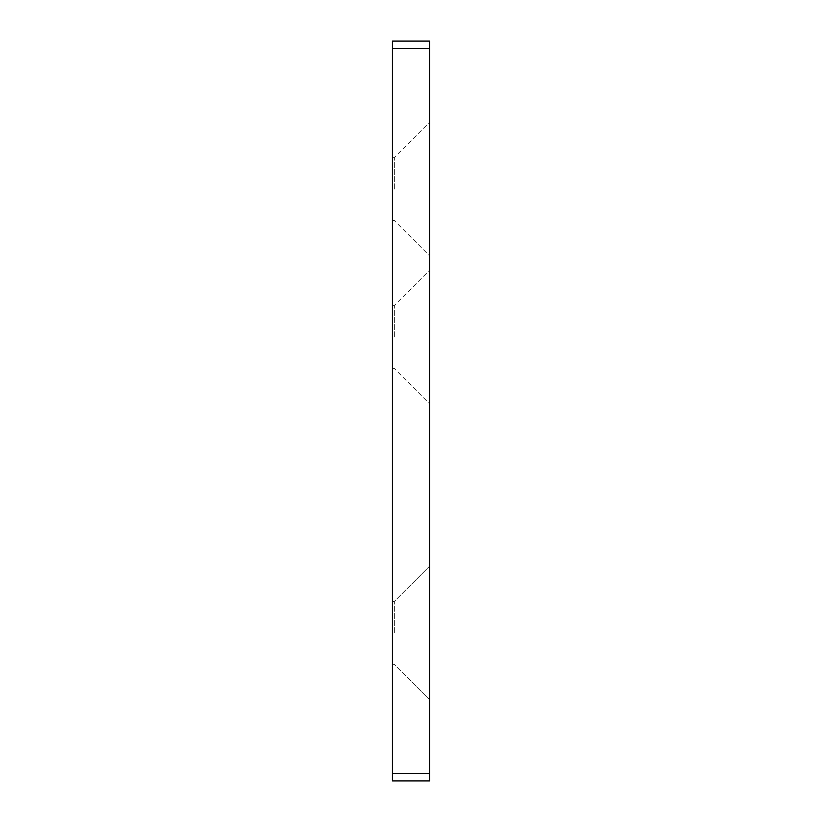 <?xml version="1.0" encoding="UTF-8"?>
<svg xmlns="http://www.w3.org/2000/svg" width="822" height="822" viewBox="0 0 822 822"><rect width="100%" height="100%" fill="white"/><g stroke="black" fill="none" stroke-linecap="round" stroke-linejoin="round"><path stroke-width="0.62" stroke-dasharray="4.11 3.08" d="M394.355 337.02L394.355 305.579L394.355 337.02M392.505 337.02L392.505 368.462L392.505 337.02M394.355 632.94L394.355 601.499L394.355 632.94M392.505 632.94L392.505 664.382L392.505 632.94M394.355 189.06L394.355 157.619L394.355 189.06M392.505 189.06L392.505 220.502L392.505 189.06M429.495 337.02L429.495 403.602L429.495 337.02M429.495 189.06L429.495 255.642L429.495 189.06M429.495 632.94L429.495 699.522L429.495 632.94M392.505 780.9L392.505 41.1L429.495 41.1L429.495 780.9L392.505 780.9M392.505 773.502L429.495 773.502M392.505 48.498L429.495 48.498M392.505 368.462L394.355 368.462L429.495 403.602M392.505 305.579L394.355 305.579L429.495 270.438M392.505 664.382L394.355 664.382L429.495 699.522L394.355 664.382L392.505 664.382M392.505 601.499L394.355 601.499L429.495 566.358L394.355 601.499L392.505 601.499M392.505 220.502L394.355 220.502L429.495 255.642M392.505 157.619L394.355 157.619L429.495 122.478"/><path stroke-width="1.23" d="M392.505 780.9L429.495 780.9L429.495 41.1L392.505 41.1L392.505 780.9M392.505 773.502L429.495 773.502M392.505 48.498L429.495 48.498"/></g></svg>
